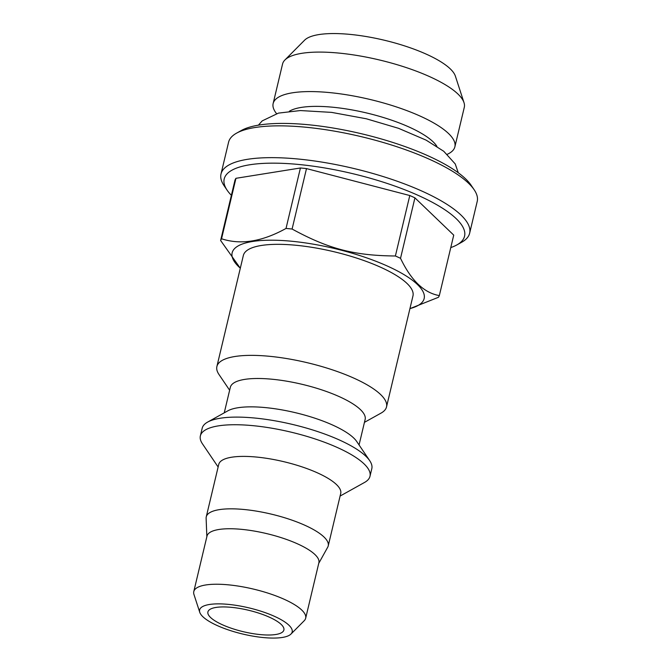 <?xml version="1.0" encoding="UTF-8"?>
<svg xmlns="http://www.w3.org/2000/svg" width="671" height="671" viewBox="0 0 671 671"><rect width="100%" height="100%" fill="white"/><g stroke="black" fill="none" stroke-linecap="round" stroke-linejoin="round"><path stroke-width="1.01" d="M306.496 168.589L409.788 195.529L395.387 255.986C354.154 255.617 328.664 248.966 292.095 229.037L306.496 168.589A112.887 31.914 13.4 0 0 300.423 167.985L235.949 178.31L221.547 238.767C240.704 245.1 262.202 241.661 286.022 228.442L300.423 167.985M289.369 111.243A78.809 22.277 13.4 0 1 366.911 113.038A78.809 22.277 13.4 0 1 436.922 146.395M447.297 154.296A93.412 26.404 -166.6 0 0 454.879 146.815A93.412 26.404 -166.6 0 0 370.132 99.484A93.412 26.404 -166.6 0 0 273.147 103.519A93.412 26.404 -166.6 0 0 276.536 113.617M454.879 146.815L464.29 107.335A93.412 26.404 -166.6 0 0 464.005 102.646A93.412 26.404 -166.6 0 0 379.543 59.996A93.412 26.404 -166.6 0 0 284.915 59.979A93.412 26.404 -166.6 0 0 282.55 64.039L273.147 103.519M284.915 59.979L304.584 40.193A78.658 22.235 13.4 0 1 384.257 40.21A78.658 22.235 13.4 0 1 455.374 76.117L464.005 102.646M222.369 624.743A39.052 11.038 13.4 0 1 207.909 611.918A39.052 11.038 13.4 0 1 248.455 610.233A39.052 11.038 13.4 0 1 283.883 630.019A39.052 11.038 13.4 0 1 261.38 634.691A39.052 11.038 13.4 0 1 222.369 624.743M282.357 637.45A47.566 13.445 13.4 0 1 233.03 631.411A47.566 13.445 13.4 0 1 199.765 612.329A47.566 13.445 13.4 0 1 249.016 607.892A47.566 13.445 13.4 0 1 290.962 634.061A47.566 13.445 13.4 0 1 282.357 637.45M290.962 634.061L304.206 620.734A57.505 16.255 -166.6 0 0 305.666 618.234A57.505 16.255 -166.6 0 0 253.487 589.096A57.505 16.255 -166.6 0 0 193.785 591.579A57.505 16.255 -166.6 0 0 193.953 594.464L199.765 612.329M193.785 591.579L206.995 536.095A57.505 16.255 13.4 0 1 266.706 533.613A57.505 16.255 13.4 0 1 318.884 562.751L305.666 618.234M318.733 563.372L327.708 547.217A62.688 17.723 -166.6 0 0 328.228 545.9A62.688 17.723 -166.6 0 0 271.352 514.137A62.688 17.723 -166.6 0 0 206.257 516.846A62.688 17.723 -166.6 0 0 206.123 518.255L206.853 536.725M206.257 516.846L218.746 464.407A62.688 17.723 13.4 0 1 283.841 461.698A62.688 17.723 13.4 0 1 340.717 493.462L328.228 545.9M340.096 496.062L364.538 482.449A87.188 24.642 -166.6 0 0 369.989 476.284A87.188 24.642 -166.6 0 0 290.887 432.107A87.188 24.642 -166.6 0 0 200.369 435.873A87.188 24.642 -166.6 0 0 202.449 443.833L218.134 467.008M369.989 476.284L371.809 468.668A87.188 24.642 -166.6 0 0 369.721 460.7A87.188 24.642 -166.6 0 0 292.707 424.483A87.188 24.642 -166.6 0 0 207.633 422.084A87.188 24.642 -166.6 0 0 202.181 428.257L200.369 435.873M207.633 422.084L227.897 410.803A69.298 19.585 13.4 0 1 295.508 412.715A69.298 19.585 13.4 0 1 356.72 441.493L369.721 460.7M224.248 412.833L230.321 387.352A69.298 19.585 13.4 0 1 302.269 384.357A69.298 19.585 13.4 0 1 365.133 419.467L359.06 444.957M364.454 422.344L381.069 413.093A87.188 24.642 -166.6 0 0 386.513 406.92A87.188 24.642 -166.6 0 0 307.419 362.743A87.188 24.642 -166.6 0 0 216.892 366.509A87.188 24.642 -166.6 0 0 218.972 374.477L229.633 390.228M386.513 406.92L412.967 295.894A87.188 24.642 -166.6 0 0 333.864 251.709A87.188 24.642 -166.6 0 0 243.347 255.483L216.892 366.509M240.31 268.19A98.687 27.897 13.4 0 1 289.729 241.065A98.687 27.897 13.4 0 1 400.914 272.837A98.687 27.897 13.4 0 1 409.939 308.601M221.547 238.767A112.887 31.914 -166.6 0 0 220.616 240.486L235.018 180.038A112.887 31.914 13.4 0 1 235.949 178.31M240.302 268.232L220.616 240.486M439.337 295.584L453.739 235.127L414.93 197.853L400.528 258.31C411.138 280.512 424.072 292.942 439.337 295.584A112.887 31.914 -166.6 0 1 438.415 297.303L409.931 308.643M400.528 258.31A112.887 31.914 -166.6 0 0 395.387 255.986M292.095 229.037A112.887 31.914 -166.6 0 0 286.022 228.442M409.788 195.529A112.887 31.914 13.4 0 1 414.93 197.853M231.378 195.32A123.539 34.917 13.4 0 1 227.159 190.237A123.539 34.917 13.4 0 1 352.476 173.613A123.539 34.917 13.4 0 1 456.834 244.949A123.539 34.917 13.4 0 1 450.778 247.582M474.162 189.75L471.067 185.179A123.539 34.917 -166.6 0 0 361.946 133.864A123.539 34.917 -166.6 0 0 241.401 130.468L236.569 133.152A127.8 36.125 13.4 0 1 361.275 136.666A127.8 36.125 13.4 0 1 474.162 189.75A127.8 36.125 13.4 0 1 477.215 201.426L469.641 233.223A127.8 36.125 13.4 0 1 461.656 242.265L456.834 244.949M227.159 190.237L224.064 185.666A127.8 36.125 13.4 0 1 221.011 173.99L228.585 142.193A127.8 36.125 13.4 0 1 236.569 133.152M221.011 173.99A127.8 36.125 13.4 0 1 353.701 168.463A127.8 36.125 13.4 0 1 469.641 233.223M258.41 125.158L262.185 120.897L278.448 113.114L300.356 110.556L331.6 112.384L366.324 118.775L398.532 128.312L426.085 140.122L443.757 151.285L455.232 163.942L458.276 172.774"/></g></svg>
